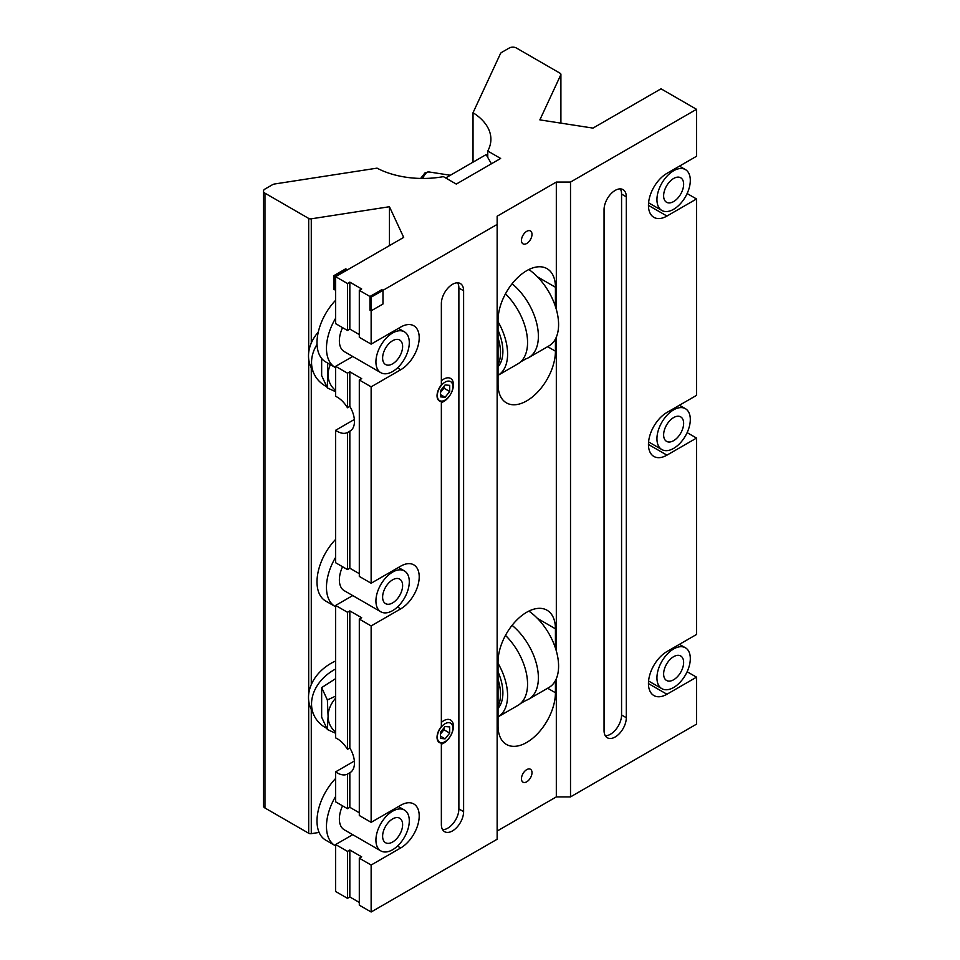 <?xml version="1.0" encoding="UTF-8"?>
<svg xmlns="http://www.w3.org/2000/svg" width="960" height="960" viewBox="0 0 960 960"><rect width="100%" height="100%" fill="white"/><g stroke="black" fill="none" stroke-linecap="round" stroke-linejoin="round"><path stroke-width="1.44" d="M526.728 243.48A7.452 4.296 120 0 0 531.6 236.916A7.452 4.296 120 0 0 530.46 230.952A7.452 4.296 120 0 0 526.728 231.324A7.452 4.296 120 0 0 521.868 237.876A7.452 4.296 120 0 0 523.008 243.852A7.452 4.296 120 0 0 526.728 243.48M526.728 781.8A7.452 4.296 120 0 0 531.6 775.236A7.452 4.296 120 0 0 530.46 769.26A7.452 4.296 120 0 0 526.728 769.632A7.452 4.296 120 0 0 521.868 776.196A7.452 4.296 120 0 0 523.008 782.16A7.452 4.296 120 0 0 526.728 781.8M615.18 190.404A15.732 9.084 120 0 0 604.056 209.664L604.056 730.56A15.732 9.084 120 0 0 607.32 737.76A15.732 9.084 120 0 0 619.44 733.548A15.732 9.084 120 0 0 626.304 717.72L626.304 196.824A15.732 9.084 120 0 0 623.04 189.624A15.732 9.084 120 0 0 615.18 190.404M452.484 284.328A15.732 9.084 120 0 0 441.36 303.6L441.36 385.02A11.376 6.564 120 0 0 439.404 400.956A11.376 6.564 120 0 0 441.36 401.496L441.36 726.588A11.376 6.564 120 0 0 439.404 742.536A11.376 6.564 120 0 0 441.36 743.064L441.36 824.496A15.732 9.084 120 0 0 444.624 831.696A15.732 9.084 120 0 0 456.744 827.472A15.732 9.084 120 0 0 463.608 811.644L463.608 290.748A15.732 9.084 120 0 0 460.356 283.548A15.732 9.084 120 0 0 452.484 284.328M352.716 595.584L335.64 605.436L335.64 737.904A20.916 12.072 60 0 1 347.472 749.316L349.836 747.948A20.916 12.072 60 0 1 354.456 763.008A20.916 12.072 60 0 1 350.124 772.584A20.916 12.072 60 0 1 349.836 772.74L347.472 774.108A20.916 12.072 60 0 1 335.64 771.852L354.36 761.04M352.716 356.484L335.64 366.336L335.64 396.336A20.916 12.072 60 0 1 347.472 407.748L349.836 406.38A20.916 12.072 60 0 1 354.456 421.44A20.916 12.072 60 0 1 350.124 431.016A20.916 12.072 60 0 1 349.836 431.16L347.472 432.528A20.916 12.072 60 0 1 335.64 430.272L354.36 419.472M555.432 648.048L555.432 628.8A40.584 23.424 120 0 0 547.02 610.224A40.584 23.424 120 0 0 526.728 612.24A40.584 23.424 120 0 0 498.036 661.932L498.036 725.88A40.584 23.424 120 0 0 506.448 744.456A40.584 23.424 120 0 0 537.708 733.584A40.584 23.424 120 0 0 555.432 692.748L555.432 680.604M555.432 306.48L555.432 287.232A40.584 23.424 120 0 0 547.02 268.656A40.584 23.424 120 0 0 526.728 270.672A40.584 23.424 120 0 0 498.036 320.364L498.036 384.312A40.584 23.424 120 0 0 506.448 402.888A40.584 23.424 120 0 0 537.708 392.016A40.584 23.424 120 0 0 555.432 351.18L555.432 339.036M319.116 832.44L311.28 833.652A2.676 1.548 0 0 1 308.688 833.244L264.948 807.996A5.016 2.904 0 0 1 263.472 805.944L263.472 191.112A5.016 2.904 0 0 1 264.948 189.072L272.472 184.716A5.016 2.904 0 0 1 274.728 183.972L377.04 168.144A67.932 39.228 180 0 0 443.388 176.64L456.276 184.08L500.64 158.46L487.764 151.02L487.764 157.44M473.028 162.168L473.028 112.716A67.932 39.228 180 0 1 490.896 139.236A67.932 39.228 180 0 1 487.764 151.02M352.716 834.684L335.64 844.536L335.64 891.504L347.472 898.332L347.472 851.376L349.836 850.008L361.668 856.836L359.304 858.204L371.136 865.032L400.716 847.956A26.148 15.096 120 0 0 417.804 824.916A26.148 15.096 120 0 0 413.796 803.964A26.148 15.096 120 0 0 400.716 805.26L371.136 822.336L371.136 625.932L400.716 608.856A26.148 15.096 120 0 0 417.804 585.816A26.148 15.096 120 0 0 413.796 564.864A26.148 15.096 120 0 0 400.716 566.16L371.136 583.236L371.136 386.832L400.716 369.756A26.148 15.096 120 0 0 417.804 346.716A26.148 15.096 120 0 0 413.796 325.764A26.148 15.096 120 0 0 400.716 327.06L371.136 344.136L371.136 297.168L497.148 224.424L497.148 216.216L556.32 182.064L570.516 182.064L696.528 109.308L661.032 88.812L592.992 128.1L539.868 119.88L560.82 74.748A2.676 1.548 0 0 0 560.904 74.352A2.676 1.548 0 0 0 560.124 73.26L516.384 48A5.016 2.904 0 0 0 509.28 48L501.744 52.344A5.016 2.904 0 0 0 500.448 53.652L473.028 112.716M347.472 898.332L349.836 896.976L349.836 850.008M347.472 749.316L347.472 612.276L349.836 610.908L361.668 617.736L359.304 619.104L371.136 625.932M349.836 747.948L349.836 610.908M335.64 605.436L347.472 612.276M347.472 407.748L347.472 373.176L349.836 371.808L361.668 378.636L359.304 380.004L371.136 386.832M349.836 406.38L349.836 371.808M335.64 366.336L347.472 373.176M687.132 193.548L696.528 198.972L696.528 395.376L666.948 412.452A26.148 15.096 120 0 0 649.86 435.492A26.148 15.096 120 0 0 653.868 456.444A26.148 15.096 120 0 0 666.948 455.148L696.528 438.072L687.132 432.648M696.528 198.972L666.948 216.048A26.148 15.096 120 0 1 653.868 217.344A26.148 15.096 120 0 1 649.86 196.392A26.148 15.096 120 0 1 666.948 173.352L696.528 156.276L696.528 109.308M497.148 831.048L556.32 796.896L570.516 796.896L696.528 724.14L696.528 677.172L666.948 694.248A26.148 15.096 120 0 1 653.868 695.544A26.148 15.096 120 0 1 649.86 674.592A26.148 15.096 120 0 1 666.948 651.552L696.528 634.476L696.528 438.072M371.136 865.032L371.136 912L359.304 905.172L359.304 858.204M359.304 619.104L359.304 815.508L371.136 822.336M359.304 380.004L359.304 576.408L371.136 583.236M349.836 896.976L359.304 902.436M359.304 812.772L349.836 807.312L349.836 772.74M359.304 573.672L349.836 568.212L349.836 431.16M335.64 844.536L347.472 851.376M349.836 807.312L347.472 808.68L347.472 774.108M349.836 568.212L347.472 569.58L347.472 432.528M347.472 569.58L335.64 562.74L335.64 430.272M347.472 808.68L335.64 801.84L335.64 771.852M359.304 334.572L349.836 329.112L347.472 330.48L347.472 283.512L349.836 282.144L361.668 288.972L359.304 290.34L371.136 297.168L371.136 310.836L382.968 304.008L382.968 290.34L371.136 297.168L369.96 296.484L369.96 310.152L371.136 310.836M349.836 329.112L349.836 282.144M263.472 191.112A5.016 2.904 0 0 0 264.948 193.164L308.688 218.424A2.676 1.548 0 0 0 311.28 218.82L389.448 206.724L403.68 237.396L335.64 276.684L335.64 323.64L347.472 330.48M335.64 276.684L347.472 283.512M556.32 796.896L556.32 678.744M556.32 650.928L556.32 337.176M556.32 309.36L556.32 182.064M371.136 912L497.148 839.244L497.148 224.424M570.516 796.896L570.516 182.064M687.132 671.748L696.528 677.172M359.304 290.34L359.304 337.308L371.136 344.136M389.448 245.616L389.448 206.724M442.62 829.692A15.732 9.084 120 0 0 458.88 808.92L458.88 288.024A15.732 9.084 120 0 0 457.62 282.816M605.316 735.768A15.732 9.084 120 0 0 621.564 714.984L621.564 194.088A15.732 9.084 120 0 0 620.316 188.88M369.96 296.484L381.792 289.656L382.968 290.34M346.884 270.192L346.884 269.508L335.052 276.336L333.864 275.652L333.864 289.32L335.64 289.656M335.052 276.336L335.052 290.004M346.884 269.508L345.696 268.824L333.864 275.652M498.036 321.708A46.644 26.928 -120 0 1 498.036 375.324L517.896 363.852A46.644 26.928 -120 0 0 520.464 362.004A46.644 26.928 -120 0 0 505.476 293.808M498.036 366.804A39.996 23.088 -120 0 0 498.036 330.228M498.036 364.632A39.996 23.088 -120 0 0 498.036 337.86M520.464 362.004L525.852 358.896A46.644 26.928 -120 0 0 528.732 357.6L548.928 345.936A46.644 26.928 -120 0 0 556.668 310.656A46.644 26.928 -120 0 0 528.864 269.532M528.732 357.6A46.644 26.928 -120 0 0 537 324.528A46.644 26.928 -120 0 0 512.088 283.764M498.036 663.276A46.644 26.928 -120 0 1 498.036 716.892L517.896 705.42A46.644 26.928 -120 0 0 520.464 703.572A46.644 26.928 -120 0 0 505.476 635.376M498.036 708.372A39.996 23.088 -120 0 0 498.036 671.796M498.036 706.2A39.996 23.088 -120 0 0 498.036 679.428M520.464 703.572L525.852 700.464A46.644 26.928 -120 0 0 528.732 699.168L548.928 687.504A46.644 26.928 -120 0 0 556.668 652.236A46.644 26.928 -120 0 0 528.864 611.1M528.732 699.168A46.644 26.928 -120 0 0 537 666.108A46.644 26.928 -120 0 0 512.088 625.344M441.36 402.552A13.716 7.92 120 0 0 443.736 401.52A13.716 7.92 120 0 0 452.7 389.436A13.716 7.92 120 0 0 450.588 378.432A13.716 7.92 120 0 0 443.736 379.116A13.716 7.92 120 0 0 441.36 380.82M445.092 382.14A10.98 6.336 120 0 0 437.328 395.592A10.98 6.336 120 0 0 445.092 400.068A10.98 6.336 120 0 0 452.856 386.628A10.98 6.336 120 0 0 445.092 382.14M443.772 386.58A6.54 3.768 -60 0 1 441.624 391.056L443.94 388.188L443.94 386.376M440.472 392.496L441.624 391.056A6.54 3.768 -60 0 1 440.472 392.268M445.092 397.272L449.712 391.512L449.712 385.356L445.092 384.948L440.472 390.696L440.472 396.852L445.092 397.272L440.472 394.596M443.94 388.188L449.712 391.512M441.36 744.12A13.716 7.92 120 0 0 443.736 743.1A13.716 7.92 120 0 0 452.7 731.004A13.716 7.92 120 0 0 450.588 720.012A13.716 7.92 120 0 0 443.736 720.684A13.716 7.92 120 0 0 441.36 722.4M445.092 723.708A10.98 6.336 120 0 0 437.328 737.16A10.98 6.336 120 0 0 445.092 741.636A10.98 6.336 120 0 0 452.856 728.196A10.98 6.336 120 0 0 445.092 723.708M443.772 728.148A6.54 3.768 -60 0 1 441.624 732.624L443.94 729.756L443.94 727.956M440.472 734.064L441.624 732.624A6.54 3.768 -60 0 1 440.472 733.836M445.092 738.84L449.712 733.092L449.712 726.924L445.092 726.516L440.472 732.264L440.472 738.42L445.092 738.84L440.472 736.176M443.94 729.756L449.712 733.092M326.832 386.796A41.832 32.988 -24.9 0 1 314.016 373.764A41.832 32.988 -24.9 0 1 311.544 362.412A41.832 32.988 -24.9 0 1 317.04 344.364M318.288 332.1A41.832 32.988 155.1 0 0 308.52 355.872A41.832 32.988 155.1 0 0 310.98 367.236L314.016 373.764M335.64 391.704L327.372 387.948L327.696 363.096M321.648 358.464L321.648 375.636L327.372 387.948M330.372 364.632A31.38 24.744 155.1 0 0 328.092 374.724A31.38 24.744 155.1 0 0 335.64 390.48M326.832 728.364A41.832 32.988 -24.9 0 1 314.016 715.344A41.832 32.988 -24.9 0 1 311.544 703.98A41.832 32.988 -24.9 0 1 335.64 669M335.64 660.996A41.832 32.988 155.1 0 0 308.52 697.452A41.832 32.988 155.1 0 0 310.98 708.804L314.016 715.344M335.64 733.272L327.372 729.528L328.092 716.292L327.372 699.948L335.64 696.132M335.64 678.636L321.648 687.624L321.648 717.204L327.372 729.528M321.648 687.624L327.372 699.948M335.64 698.208A31.38 24.744 155.1 0 0 328.092 716.292A31.38 24.744 155.1 0 0 335.64 732.048M491.424 163.788L486.12 154.608L445.68 177.96M392.616 371.532A23.592 13.62 120 0 0 408.024 350.736A23.592 13.62 120 0 0 404.412 331.836A23.592 13.62 120 0 0 392.616 333A23.592 13.62 120 0 0 377.196 353.796A23.592 13.62 120 0 0 380.82 372.696A23.592 13.62 120 0 0 392.616 371.532M392.616 340.728A14.136 8.16 120 0 0 383.376 353.184A14.136 8.16 120 0 0 385.548 364.512A14.136 8.16 120 0 0 392.616 363.816A14.136 8.16 120 0 0 401.856 351.348A14.136 8.16 120 0 0 399.684 340.02A14.136 8.16 120 0 0 392.616 340.728M335.64 300.276A41.832 24.156 120 0 0 325.668 361.92L335.136 367.392A41.832 24.156 120 0 0 335.64 367.668M335.64 318.216A41.832 24.156 120 0 0 335.136 367.392M342.552 327.636A23.592 13.62 120 0 0 344.256 351.588L380.82 372.696M392.616 849.732A23.592 13.62 120 0 0 408.024 828.936A23.592 13.62 120 0 0 404.412 810.036A23.592 13.62 120 0 0 392.616 811.2A23.592 13.62 120 0 0 377.196 831.996A23.592 13.62 120 0 0 380.82 850.896A23.592 13.62 120 0 0 392.616 849.732M392.616 818.928A14.136 8.16 120 0 0 383.376 831.384A14.136 8.16 120 0 0 385.548 842.712A14.136 8.16 120 0 0 392.616 842.016A14.136 8.16 120 0 0 401.856 829.548A14.136 8.16 120 0 0 399.684 818.22A14.136 8.16 120 0 0 392.616 818.928M335.64 778.476A41.832 24.156 120 0 0 325.668 840.12L335.136 845.592A41.832 24.156 120 0 0 335.64 845.868M335.64 796.416A41.832 24.156 120 0 0 335.136 845.592M342.552 805.836A23.592 13.62 120 0 0 344.256 829.788L380.82 850.896M673.632 209.292A23.592 13.62 120 0 0 689.04 188.496A23.592 13.62 120 0 0 685.428 169.596A23.592 13.62 120 0 0 673.632 170.76A23.592 13.62 120 0 0 658.212 191.556A23.592 13.62 120 0 0 661.836 210.456A23.592 13.62 120 0 0 673.632 209.292M673.632 178.476A14.136 8.16 120 0 0 664.392 190.944A14.136 8.16 120 0 0 666.564 202.272A14.136 8.16 120 0 0 673.632 201.564A14.136 8.16 120 0 0 682.872 189.108A14.136 8.16 120 0 0 680.7 177.78A14.136 8.16 120 0 0 673.632 178.476M673.632 687.492A23.592 13.62 120 0 0 689.04 666.696A23.592 13.62 120 0 0 685.428 647.796A23.592 13.62 120 0 0 673.632 648.96A23.592 13.62 120 0 0 658.212 669.756A23.592 13.62 120 0 0 661.836 688.656A23.592 13.62 120 0 0 673.632 687.492M673.632 656.676A14.136 8.16 120 0 0 664.392 669.144A14.136 8.16 120 0 0 666.564 680.472A14.136 8.16 120 0 0 673.632 679.764A14.136 8.16 120 0 0 682.872 667.308A14.136 8.16 120 0 0 680.7 655.98A14.136 8.16 120 0 0 673.632 656.676M392.616 610.632A23.592 13.62 120 0 0 408.024 589.836A23.592 13.62 120 0 0 404.412 570.936A23.592 13.62 120 0 0 392.616 572.1A23.592 13.62 120 0 0 377.196 592.896A23.592 13.62 120 0 0 380.82 611.796A23.592 13.62 120 0 0 392.616 610.632M392.616 579.828A14.136 8.16 120 0 0 383.376 592.284A14.136 8.16 120 0 0 385.548 603.612A14.136 8.16 120 0 0 392.616 602.916A14.136 8.16 120 0 0 401.856 590.448A14.136 8.16 120 0 0 399.684 579.12A14.136 8.16 120 0 0 392.616 579.828M335.64 539.376A41.832 24.156 120 0 0 325.668 601.02L335.136 606.492A41.832 24.156 120 0 0 335.64 606.768M335.64 557.316A41.832 24.156 120 0 0 335.136 606.492M342.552 566.736A23.592 13.62 120 0 0 344.256 590.688L380.82 611.796M673.632 448.392A23.592 13.62 120 0 0 689.04 427.596A23.592 13.62 120 0 0 685.428 408.696A23.592 13.62 120 0 0 673.632 409.86A23.592 13.62 120 0 0 658.212 430.656A23.592 13.62 120 0 0 661.836 449.556A23.592 13.62 120 0 0 673.632 448.392M673.632 417.576A14.136 8.16 120 0 0 664.392 430.044A14.136 8.16 120 0 0 666.564 441.372A14.136 8.16 120 0 0 673.632 440.664A14.136 8.16 120 0 0 682.872 428.208A14.136 8.16 120 0 0 680.7 416.88A14.136 8.16 120 0 0 673.632 417.576M400.716 369.756L397.476 367.884M400.716 847.956L397.476 846.084M400.716 608.856L397.476 606.984M666.948 216.048L648.456 205.38M666.948 455.148L648.456 444.48M666.948 694.248L648.456 683.58M308.688 833.244L308.688 700.56M308.688 694.284L308.688 358.992M308.688 352.704L308.688 218.424M264.948 807.996L264.948 193.164M560.82 123.12L560.82 74.748M311.28 833.652L311.28 709.44M311.28 684.624L311.28 367.872M311.28 343.044L311.28 218.82M537.504 276.888L555.432 287.232M547.644 346.68L555.432 351.18M537.504 618.456L555.432 628.8M547.644 688.248L555.432 692.748M458.88 808.92L463.608 811.644M458.88 288.024L463.608 290.748M621.564 714.984L626.304 717.72M621.564 194.088L626.304 196.824M422.652 178.452A41.832 8.844 -81.2 0 1 428.748 171.912L425.004 172.872L420.66 178.428M560.904 123.132L560.904 74.352M450.36 175.26L428.748 171.912M398.436 328.38L404.412 331.836M398.436 806.58L404.412 810.036M679.452 166.14L685.428 169.596M648.588 202.812L661.836 210.456M679.452 644.34L685.428 647.796M648.588 681.012L661.836 688.656M398.436 567.48L404.412 570.936M679.452 405.24L685.428 408.696M648.588 441.912L661.836 449.556"/></g></svg>
